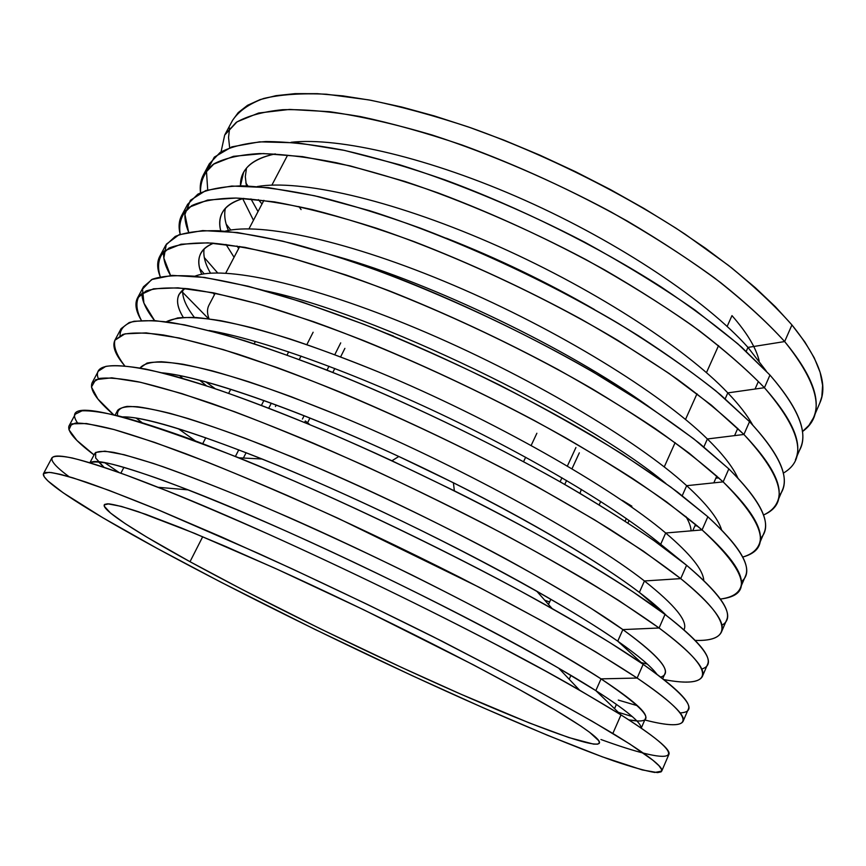 <?xml version="1.0" encoding="UTF-8"?>
<svg xmlns="http://www.w3.org/2000/svg" width="866" height="866" viewBox="0 0 866 866"><rect width="100%" height="100%" fill="white"/><g stroke="black" fill="none" stroke-linecap="round" stroke-linejoin="round"><path stroke-width="1.3" d="M575.922 447.527L567.403 465.984L575.922 447.527M561.958 477.772L560.107 481.799L561.958 477.772M288.681 351.823L287.057 355.028L288.681 351.823M263.903 400.493L261.424 405.353L263.903 400.493M238.767 449.844L235.422 456.414L238.767 449.844M309.79 424.567L305.33 420.973L304.583 422.467L305.33 420.973M579.993 493.306L581.346 489.366M755.055 389.029L758.215 381.841M759.179 360.938C756.17 348.024 747.109 332.923 731.987 315.614L727.148 326.417L731.987 315.614M685.883 516.493C689.174 522.014 690.916 526.799 691.09 530.847L691.09 530.826M664.601 547.55L663.692 547.583L664.601 547.55M718.574 345.566L706.461 372.629L718.574 345.566M697 393.77L685.504 419.458L697 393.77M675.123 442.634L664.254 466.926L675.123 442.634M190.011 561.709L202.709 536.714L190.011 561.709L242.491 589.638L320.853 629.041L402.062 667.654L460.582 694.056L529.234 722.915L568.832 737.561L593.481 744.1L597.605 744.165L599.413 743.06L598.763 740.733L589.627 732.311L580.978 726.173L555.377 710.12C586.509 728.836 601.177 739.835 599.38 743.136C594.726 749.642 524.266 722.645 441.054 685.396C357.117 647.768 260.731 600.387 190.011 561.709C137.997 533.218 101.701 510.096 104.256 504.856L108.813 503.839C115.026 504.672 124.834 507.281 138.224 511.676L194.677 533.38L273.494 567.598C376.732 614.178 498.069 675.816 555.377 710.12L519.124 689.412L473.475 664.882L363.633 609.751L277.975 569.622L225.864 546.543L181.189 527.881L145.986 514.393L121.359 506.394L107.59 503.796L104.667 504.402L104.256 506.188L110.458 512.986L125.05 523.529L146.787 537.104L190.011 561.709M570.932 675.372L569.2 679.247M69.042 476.69C31.728 449.27 52.718 445.709 158.045 487.287C270.495 530.988 475.239 629.528 579.549 690.148L620.987 714.894L612.847 733.459C647.681 754.784 663.962 767.352 661.7 771.151L654.718 772.45C645.202 770.827 631.541 766.995 613.745 760.943C575.349 747.271 522.415 725.297 464.241 699.36C361.761 653.44 245.554 596.457 156.822 548.232L102.686 517.662L63.261 492.851L47.911 480.944L44.188 476.744L43.387 473.864L45.714 472.435L51.354 472.565L60.458 474.362L73.123 477.913L109.3 490.47L159.398 510.345L221.566 536.963L292.491 569.016L367.639 604.544L441.844 641.111L540.514 692.443L592.182 721.248L629.863 744.056L652.856 760.186L658.961 765.706L661.656 769.582L661.115 771.855L657.543 772.613L642.247 769.928L602.4 756.862L547.539 735.31L482.773 707.598L412.238 675.697L315.051 629.463L220.884 582.179L156.822 548.232C89.923 511.784 40.237 480.673 43.484 473.626L49.145 472.338C56.831 473.334 69.085 476.581 85.886 482.059C105.349 488.889 129.175 498.047 157.374 509.511L258.155 553.309C315.809 579.56 373.971 607.283 432.654 636.488L536.801 690.44C566.472 706.602 591.814 720.934 612.847 733.459L620.987 714.894C600.16 702.066 575.013 687.463 545.537 671.074L496.478 644.78C425.931 607.91 343.001 567.685 267.854 533.9C231.168 517.641 197.545 503.298 167.008 490.86L126.934 475.402C104.136 467.25 85.907 461.437 72.224 457.973C61.161 455.808 54.428 455.7 52.025 457.67L43.495 473.615M98.443 461.751L104.05 467.337L95.671 458.027L95.661 452.431L104.938 451.154L124.13 454.715L153.434 463.451C177.844 471.862 206.703 482.86 240.034 496.467C292.546 518.518 352.473 545.861 411.924 575.002C451.013 594.52 487.439 613.442 521.202 631.779C552.627 649.338 579.235 665.034 601.036 678.868L637.138 678.046L595.732 651.871L542.257 621.084L479.039 587.213L338.13 518.323C290.933 496.932 247.178 478.119 206.887 461.892L154.462 442.331L114.02 429.547L86.47 423.528L71.716 423.842L68.944 429.752L76.879 440.415L94.048 454.921C75.45 440.913 67.093 431.257 68.999 425.953L75.494 423.052C83.721 422.933 96.451 425.065 113.695 429.449C133.548 435.208 157.688 443.338 186.114 453.86C216.771 465.702 250.426 479.548 287.068 495.384C344.549 520.802 402.3 548.2 460.301 577.568C497.387 596.717 531.583 615.077 562.878 632.667C591.965 649.489 616.711 664.612 637.138 678.046L643.157 664.33L617.739 641.176L622.881 629.593L659.08 627.991L618.854 600.549C585.86 579.928 547.777 557.931 504.618 534.56C459.435 510.962 413.071 488.164 365.528 466.157C318.677 445.276 275.052 427.133 234.654 411.74L181.773 393.565L140.487 382.285L111.79 377.814L95.693 379.654L91.45 387.015L97.901 399.01L113.598 414.706C96.591 400.049 89.414 389.429 92.088 382.815L99.319 378.464C108.034 377.36 121.197 378.507 138.82 381.917C159.03 386.701 183.44 393.933 212.073 403.61C242.87 414.652 276.568 427.826 313.167 443.111C370.486 467.792 427.858 494.887 485.252 524.385C521.917 543.718 555.636 562.424 586.423 580.512C614.979 597.919 639.195 613.745 659.08 627.991L665.012 614.459L639.368 592.409L644.434 580.967L680.73 578.618L643.286 551.079L594.693 519.903L536.823 486.53C453.178 440.924 356.348 396.682 277.152 367.606L223.157 349.561L179.1 337.978L146.246 332.88L124.964 333.843L114.897 340.208C113.37 346.811 116.661 355.352 124.736 365.831C115.33 354.811 112.05 346.27 114.897 340.208L122.853 334.438C132.022 332.371 145.607 332.566 163.609 335.023C184.155 338.866 208.836 345.22 237.652 354.064C268.59 364.348 302.331 376.851 338.877 391.594C396.043 415.561 453.037 442.353 509.847 471.992C546.089 491.487 579.343 510.529 609.632 529.104C637.668 547.074 661.375 563.582 680.73 578.618L686.576 565.271L655.41 541.618C630.437 524.363 601.654 506.134 569.07 486.93C501.338 448.123 420.421 408.503 345.826 377.684C309.292 363.081 275.54 350.752 244.569 340.684C215.71 332.057 190.953 325.941 170.31 322.336C152.21 320.139 138.517 320.204 129.218 322.531L121.067 328.679L114.897 340.208M104.548 462.585L119.205 472.598L104.548 462.585M641.23 728.133L645.484 718.336C648.147 713.313 633.327 700.161 601.036 678.868L595.83 690.624C626.389 710.282 641.468 722.742 641.057 728.014C641.468 722.742 626.389 710.282 595.83 690.624L620.987 714.894L595.83 690.624L558.711 668.195C465.724 613.648 288.843 528.52 188.193 489.885C128.125 466.882 95.422 457.865 90.075 462.845C93.366 461.394 100.445 461.784 111.324 463.992C124.444 467.337 141.418 472.695 162.234 480.078C196.052 492.559 238.886 510.171 287.36 531.659C403.155 583.262 535.383 651.871 595.83 690.624L601.036 678.868C540.027 638.848 404.628 568.334 287.804 516.948L240.651 496.727C211.401 484.744 185.476 474.72 162.862 466.666C142.457 459.814 126.046 455.04 113.619 452.366C103.498 450.84 97.252 451.164 94.87 453.351L89.88 462.78M117.635 415.68C116.726 410.7 119.919 407.605 127.226 406.403C137.044 406.414 151.312 408.73 170.039 413.342C191.299 419.361 216.489 427.717 245.608 438.445L293.422 457.432C361.512 485.88 438.91 522.815 505.463 558.635C537.613 576.323 566.245 592.95 591.348 608.538L622.881 629.593C563.571 586.921 429.872 515.508 313.254 465.789L266.111 446.369C236.786 435.024 210.709 425.726 187.868 418.473C167.192 412.443 150.446 408.546 137.64 406.76C127.129 406.122 120.461 407.334 117.624 410.376L115.146 415.074M122.355 416.892C147.75 415.842 232.229 443.782 341.128 492.732C449.909 541.586 563.593 603.191 617.739 641.176C597.172 626.843 570.164 610.173 536.725 591.175C457.703 546.208 346.552 492.711 262.106 459.002C189.47 430.359 142.89 416.319 122.355 416.892M77.529 422.933C60.642 398.111 114.42 409.737 238.886 457.811C334.438 496.196 462.541 557.845 552.151 608.571C590.082 630.004 620.413 648.591 643.157 664.33L610.4 642.94C584.377 627.016 554.586 609.826 521.029 591.381C451.446 553.85 369.197 513.819 294.224 481.052C257.592 465.367 223.926 451.706 193.226 440.08C164.746 429.796 140.53 421.915 120.58 416.427C103.238 412.313 90.378 410.441 82.021 410.83L75.331 414.132L68.999 425.953M140.065 367.996L146.971 363.103C155.046 361.468 167.062 361.836 183.018 364.24C201.226 367.866 223.082 373.69 248.574 381.711C275.94 390.956 305.774 402.138 338.097 415.258C454.553 463.353 586.737 535.708 644.434 580.967C586.769 535.74 454.747 463.462 338.346 415.366L291.214 396.725C261.824 386.009 235.595 377.414 212.527 370.929C191.592 365.723 174.542 362.659 161.368 361.739C150.457 361.977 143.366 364.034 140.097 367.931L140.065 367.996M195.337 440.87L178.201 428.627L195.337 440.87M162.05 372.813C201.334 376.678 290.013 406.641 391.021 452.896C491.975 499.119 590.623 555.203 639.368 592.409C600.982 563.117 531.843 521.884 453.405 482.763L398.825 456.49C294.884 408.189 201.497 376.353 162.05 372.813M141.937 422.511L136.135 418.072L141.937 422.511M98.323 378.702C92.391 363.125 115.026 361.523 166.24 373.885C218.427 387.448 302.299 419.231 391.93 460.766L454.358 490.816C544.173 535.556 622.708 582.255 665.012 614.459L633.068 591.922C607.575 575.316 578.293 557.607 545.223 538.771C476.581 500.591 395.004 460.766 320.214 428.984C283.626 413.851 249.917 400.861 219.076 390.025C190.412 380.585 165.915 373.592 145.607 369.068C127.887 365.917 114.604 365.03 105.771 366.394L98.334 371.146L92.088 382.815M141.883 293.249C141.905 300.805 146.127 309.909 154.57 320.561L143.908 303.089L142.533 289.103L151.626 279.556L172.118 275.377L204.398 277.423L248.185 286.245L302.234 302.05L364.283 324.458C408.687 342.395 453.622 362.497 499.076 384.775C543.599 407.745 584.647 430.846 622.21 454.055L670.804 487.082L707.847 516.753L702.077 529.916L665.694 533.001C690.418 554.067 703.105 569.871 703.777 580.447C703.105 569.871 690.418 554.067 665.694 533.001L660.693 544.292L670.208 552.411L660.693 544.292C617.047 508.234 532.06 457.237 439.993 413.71C347.916 370.193 259.118 338.952 209.128 330.509C259.118 338.952 347.916 370.193 439.993 413.71C532.06 457.237 617.047 508.234 660.693 544.292L665.694 533.001C612.067 487.471 491.249 418.733 378.637 372.023C331.321 352.614 288.161 337.599 252.558 327.9C230.291 322.401 211.423 318.937 195.954 317.486C182.531 317.14 172.637 318.558 166.272 321.762L177.725 317.919C188.604 316.934 203.023 317.876 220.992 320.745C240.921 324.782 263.946 330.855 290.056 338.974C317.681 348.219 347.201 359.238 378.637 372.023C491.249 418.733 612.067 487.471 665.694 533.001L702.077 529.916L666.647 501.934C637.614 481.474 603.905 460.073 565.509 437.731C485.761 392.883 392.255 349.907 313.373 321.632L258.934 304.085L213.35 292.805L178.006 287.837L153.499 288.8L139.697 295.079C135.497 301.585 136.059 310.028 141.374 320.398C135.875 311.305 134.566 303.869 137.423 298.11L146.083 290.965C155.707 287.967 169.704 287.22 188.063 288.746C208.944 291.69 233.885 297.179 262.874 305.233C293.942 314.748 327.727 326.623 364.218 340.836C421.222 364.099 477.837 390.609 534.073 420.367C569.904 440.025 602.714 459.391 632.505 478.433C660.044 496.943 683.231 514.112 702.077 529.916L707.847 516.753L677.45 492.018C652.986 474.135 624.689 455.408 592.56 435.836C525.727 396.422 445.47 357.009 371.059 327.121C334.579 313.048 300.794 301.346 269.694 292.026C240.651 284.2 215.645 278.928 194.677 276.232C176.22 274.966 162.115 275.951 152.373 279.209L143.518 286.722L137.423 298.11M205.805 381.863L215.244 388.726L205.805 381.863M206.498 385.825L199.613 380.206L206.498 385.825M182.758 378.464L179.652 375.584L182.758 378.464M120.006 335.597C120.157 328.788 124.812 324.014 133.992 321.264L154.538 320.561L184.512 324.837L223.623 334.428C253.954 343.445 287.783 355.092 325.118 369.371C401.9 399.865 488.132 441.14 560.876 482.232C595.884 502.594 626.757 521.938 653.484 540.254L686.576 565.271L680.73 578.618C712.523 604.793 726.087 622.622 721.41 632.104C718.455 638.112 709.73 640.872 695.246 640.396C731.618 641.738 734.563 621.961 680.73 578.618L644.434 580.967L639.368 592.409L665.012 614.459L659.08 627.991C691.837 652.639 706.255 668.823 702.348 676.508C698.84 682.722 686.067 683.75 664.005 679.593C711.332 688.622 721.064 673.802 659.08 627.991L622.881 629.593L617.739 641.176L643.157 664.33L637.138 678.046C670.869 701.135 686.164 715.608 683.036 721.465C680.07 726.271 667.318 725.762 644.78 719.971C692.486 732.333 701.622 721.54 637.138 678.046L601.036 678.868C649.478 711.506 658.745 725.178 628.824 719.884L636.694 720.793M163.728 251.53C162.949 258.393 165.222 266.371 170.548 275.464L163.836 258.079L166.337 244.19L179.056 234.718L202.698 230.572L237.446 232.532L282.781 241.138L337.329 256.542C416.633 282.435 511.416 325.021 592.019 371.33L647.541 405.753L693.709 438.791L728.836 468.885L723.142 481.875L686.673 485.685C706.407 503.731 718.022 518.431 721.551 529.754C718.022 518.431 706.407 503.731 686.673 485.685L682.246 495.666L686.673 485.685C636.629 439.852 525.435 374.025 416.871 328.56C308.188 282.976 222.064 265.115 194.807 276.243C222.064 265.115 308.188 282.976 416.871 328.56C525.435 374.025 636.629 439.852 686.673 485.685L723.142 481.875L689.293 453.264C661.527 432.578 629.171 411.112 592.247 388.877C515.422 344.376 424.437 302.375 345.978 274.977L291.366 258.046L244.807 247.33L207.797 242.837L181.026 244.223L164.551 250.848C158.424 257.581 156.995 266.219 160.264 276.763C157.038 268.828 156.843 262.084 159.68 256.531L169.032 248.044C179.089 244.125 193.486 242.469 212.202 243.097C233.398 245.143 258.577 249.798 287.75 257.072C318.937 265.862 352.754 277.109 389.191 290.814C446.033 313.384 502.28 339.613 557.942 369.49C593.372 389.31 625.75 408.979 655.053 428.475C682.105 447.516 704.794 465.323 723.142 481.875L728.836 468.885L699.176 443.1C675.209 424.611 647.389 405.396 615.726 385.478C549.769 345.48 470.151 306.261 395.935 277.293C359.509 263.729 325.692 252.645 294.472 244.05C265.256 236.992 240.012 232.553 218.719 230.746C199.916 230.367 185.421 232.261 175.246 236.429L165.709 245.273L159.68 256.531M194.395 317.389C186.103 306.661 182.196 297.547 182.661 290.023C182.196 297.547 186.103 306.661 194.395 317.389M183.267 317.367C177.53 307.971 176.144 300.285 179.078 294.31L184.988 288.41C175.69 294.472 175.116 304.118 183.267 317.367M265.646 290.879C372.845 312.853 581.865 413.439 665.911 483.52C581.865 413.439 372.845 312.853 265.646 290.879M185.443 210.373C184.177 216.781 185.237 224.023 188.604 232.088L184.934 214.454L190.39 200.295L205.827 190.52L231.774 186.038L268.276 187.619L314.65 195.77L369.436 210.644C448.404 235.79 540.687 277.488 618.356 323.429C655.659 346.508 688.199 369.024 715.987 390.999L749.534 421.655L743.916 434.472L707.381 438.975C722.666 453.968 732.809 466.947 737.8 477.902C732.809 466.947 722.666 453.968 707.381 438.975L703.874 446.888L707.381 438.975C660.596 392.958 557.975 329.632 453.654 285.282C349.269 240.856 260.385 221.956 225.182 231.2C260.385 221.956 349.269 240.856 453.654 285.282C557.975 329.632 660.596 392.958 707.381 438.975L743.916 434.472L711.419 405.169L668.888 373.311L617.685 340.284C543.22 295.901 454.282 254.658 376.245 228.148C338.411 216.154 304.453 207.396 274.36 201.865L236.104 198.043L207.634 200.057L189.102 207.288C181.492 214.411 178.515 223.417 180.171 234.307C178.364 227.13 178.872 220.841 181.676 215.45L191.689 205.653C202.179 200.836 216.955 198.303 236.007 198.043C257.527 199.223 282.944 203.077 312.269 209.583C343.585 217.658 377.424 228.299 413.796 241.506C470.487 263.405 526.376 289.352 581.465 319.348C616.505 339.32 648.45 359.282 677.299 379.221C703.863 398.782 726.065 417.195 743.916 434.472L749.534 421.655L720.609 394.853C697.13 375.768 669.775 356.088 638.556 335.835C573.465 295.274 494.475 256.26 420.454 228.18C384.093 215.114 350.243 204.636 318.905 196.744C289.525 190.433 264.043 186.807 242.448 185.854C223.298 186.352 208.425 189.134 197.827 194.179L187.619 204.322L181.676 215.45M199.775 268.655L204.214 273.883M210.535 273.191C205.155 263.913 203.023 255.816 204.116 248.888C203.023 255.816 205.155 263.913 210.535 273.191M214.476 294.646L212.971 292.74L214.476 294.646M201.724 274.316C198.206 266.046 197.903 259.021 200.815 253.262C203.055 248.975 207.31 245.619 213.577 243.194C199.277 249.202 195.326 259.573 201.724 274.316M337.004 256.444C432.567 283.355 567.663 348.37 648.309 406.262C567.663 348.37 432.567 283.355 337.004 256.444M208.565 318.764L182.618 292.307L208.565 318.764M207.71 189.892L206.498 171.782L214.303 157.136L231.882 146.852L259.638 141.84L297.46 142.858L344.581 150.424L399.475 164.713C458.644 183.3 523.335 210.297 585.124 242.415C625.317 264.498 661.992 287.079 695.149 310.169L737.767 343.759L769.961 375.065L764.418 387.708L727.808 392.893C739.034 404.649 747.315 415.344 752.673 424.957C747.315 415.344 739.034 404.649 727.808 392.893L725.199 398.771L727.808 392.893C684.075 346.811 589.345 285.791 489.507 242.448C389.624 199.061 299.311 179.197 257.278 186.547C299.311 179.197 389.624 199.061 489.507 242.448C589.345 285.791 684.075 346.811 727.808 392.893L764.418 387.708C745.388 368.093 721.226 347.298 691.934 325.324C660.011 303.057 624.657 281.136 585.871 259.562C526.203 228.061 463.278 200.966 404.877 181.449L350.221 165.904L302.494 156.616L263.286 153.553L233.452 156.324L213.274 164.302C204.441 171.901 200.198 181.373 200.522 192.728C199.678 186.082 200.641 180.117 203.402 174.856L214.075 163.782C224.976 158.099 240.12 154.7 259.519 153.574C281.32 153.921 306.975 156.973 336.463 162.754C367.877 170.137 401.748 180.182 438.066 192.901C494.583 214.151 550.116 239.828 604.663 269.921C639.314 290.045 670.836 310.288 699.219 330.65C725.318 350.708 747.055 369.728 764.418 387.708L769.961 375.065L741.751 347.266C718.748 327.608 691.847 307.484 661.061 286.884C596.815 245.792 518.453 206.974 444.615 179.76C408.319 167.181 374.448 157.287 343.001 150.089C313.47 144.514 287.761 141.667 265.873 141.548C246.388 142.901 231.146 146.538 220.126 152.448L209.28 163.869L203.402 174.856M238.68 248.477L236.97 245.998M228.397 230.497C224.911 222.194 223.904 214.8 225.398 208.295M234.069 257.256L226.015 244.439L234.069 257.256M220.722 230.865C219.087 223.969 219.607 217.907 222.291 212.69C225.69 206.14 232.824 201.367 243.703 198.368C224.402 204.116 216.738 214.952 220.722 230.865M446.25 238.182C497.42 258.263 546.803 282.035 594.422 309.498C546.803 282.035 497.42 258.263 446.25 238.182M217.658 272.931L204.289 257.559L217.658 272.931M819.81 403.004L821.834 396.715L822.603 385.327L820.134 372.369L814.278 357.907L804.904 342.048L791.935 324.934L784.65 341.561C811.983 374.718 821.563 400.189 813.38 417.975L808.887 425.401L802.381 431.625C825.482 415.16 819.572 385.132 784.65 341.561L747.975 347.407L766.15 370.897L747.975 347.407L746.243 351.315L747.975 347.407C707.143 301.455 619.84 242.632 524.742 200.208C429.601 157.785 339.017 136.925 291.128 142.284C339.017 136.925 429.601 157.785 524.742 200.208C619.84 242.632 707.143 301.455 747.975 347.407L784.65 341.561L791.935 324.934C775.211 306.023 754.102 286.213 728.631 265.505L685.255 234.285C621.907 192.62 544.216 154.007 470.595 127.724C434.364 115.654 400.471 106.388 368.905 99.915L326.395 94.221C301.379 93.063 280.443 94.491 263.589 98.497C249.148 103.801 238.832 111.064 232.608 120.277L224.868 134.739L236.18 122.42C247.492 115.892 262.993 111.649 282.706 109.701C304.81 109.213 330.682 111.508 360.321 116.553C391.843 123.264 425.726 132.736 461.979 144.979C518.333 165.601 573.519 191.007 627.525 221.198C661.797 241.462 692.908 261.976 720.837 282.76C746.481 303.295 767.752 322.899 784.65 341.561C766.291 321.383 742.887 300.156 714.439 277.889C683.371 255.405 648.851 233.409 610.898 211.889C552.4 180.55 490.34 153.91 432.264 135.042C394.636 123.968 360.397 116.174 329.545 111.682L289.547 109.43L258.598 113.035L237.035 121.846L224.695 135.064L221.057 151.864M229.62 128.081L228.537 137.499L229.652 147.664M245.825 182.91L247.936 185.995M258.36 199.656L262.008 203.975M258.014 211.585L250.967 198.909L258.014 211.585M246.409 185.941L245.305 176.653L246.474 168.188L245.305 176.653L246.409 185.941M253.457 220.278L242.686 198.65L253.457 220.278M240.467 185.844L243.519 172.605C248.206 163.49 258.804 157.255 275.291 153.899C251.649 159.019 240.034 169.671 240.467 185.844M230.821 230.075L226.167 224.142M340.717 342.882L334.796 354.649L340.717 342.882M328.983 366.242L327.023 370.128L328.983 366.242M304.128 415.702L302.44 419.057L304.128 415.702M631.866 506.177L631.509 506.978L631.866 506.177L622.253 500.342M626.313 518.528L625.144 521.137L626.313 518.528M216.965 332.587L216.424 331.862L216.965 332.587M387.134 333.616L393.597 336.149M813.38 417.975L819.864 402.896C828.275 384.547 818.976 358.556 791.935 324.934L775.373 306.737L755.293 287.685L731.835 268.027L705.26 248.077L675.891 228.137L644.142 208.533L610.519 189.622L575.554 171.717L539.854 155.144L504.023 140.173L468.668 127.053L434.364 115.947L401.662 107.005L371.016 100.315L342.849 95.877L317.476 93.68L295.133 93.636L275.983 95.661L260.114 99.601L247.546 105.295L238.226 112.591L232.586 120.309M301.097 209.594L298.943 206.53M632.234 716.55L618.302 712.307L632.234 716.55M683.036 721.465L688.318 709.157C691.674 702.791 676.617 687.842 643.157 664.33C687.236 695.766 699.544 711.96 680.081 712.913M641.23 662.577L647.313 664.092L641.23 662.577M702.348 676.508L707.565 664.341C711.69 656.157 697.498 639.53 665.012 614.459C705.4 646.036 717.622 664.244 701.666 669.072M549.607 602L544.703 600.17M721.41 632.104L726.574 620.088C731.445 610.129 718.12 591.857 686.576 565.271C724.322 597.464 736.078 617.458 721.833 625.241M702.077 529.916C732.939 557.574 745.658 577.005 740.257 588.231C737.54 594.065 730.915 597.67 720.382 599.045C753.615 595.267 747.52 572.22 702.077 529.916M740.257 588.231L745.355 576.366C750.963 564.664 738.46 544.801 707.847 516.753C743.515 549.802 754.665 571.452 741.285 581.714M723.142 481.875C753.084 510.962 764.992 531.973 758.865 544.898C756.299 550.581 750.909 554.641 742.692 557.065C771.66 549.174 765.143 524.114 723.142 481.875M758.865 544.898L763.909 533.175C770.231 519.784 758.529 498.351 728.836 468.885C762.762 502.908 773.241 526.149 760.251 538.609M743.916 434.472C772.97 464.955 784.087 487.493 777.257 502.085C774.789 507.638 770.188 511.958 763.455 515.032C789.662 503.828 783.156 476.971 743.916 434.472M777.257 502.085L782.236 490.492C789.251 475.456 778.35 452.517 749.534 421.655C781.955 456.718 791.73 481.485 778.87 495.98M783.254 473.172C807.621 459.164 801.342 430.683 764.418 387.708C792.607 419.545 802.944 443.565 795.432 459.781L800.346 448.328C808.043 431.679 797.911 407.258 769.961 375.065C801.028 411.188 810.1 437.438 797.196 453.806M718.888 477.935L715.879 478.14M694.9 525.857L697.325 525.846L694.9 525.857M660.693 544.292L686.576 565.271M652.13 603.385L653.365 603.559L652.13 603.385M639.368 592.409C650.875 601.166 659.924 608.895 666.517 615.596M684.021 629.701C688.134 621.312 674.928 605.074 644.434 580.967C675.015 605.139 688.199 621.398 683.988 629.766L684.021 629.701M637.538 705.747L618.302 700.085M656.829 674.116C650.972 666.322 637.95 655.346 617.739 641.176C637.95 655.346 650.972 666.322 656.829 674.116M662.761 678.619L664.872 673.748C668.26 667.026 654.263 652.304 622.881 629.593C660.845 657.326 673.456 673.142 660.726 677.05M661.7 771.151L668.844 754.513C671.399 750.021 655.443 736.814 620.987 714.894C699.923 764.581 671.929 765.317 600.961 739.521M209.031 318.829C207.05 313.514 207.006 309 208.901 305.276M579.332 452.831L572.015 468.712M566.581 480.5L564.762 484.451M271.307 403.177L269.77 406.208M550.852 599.261L548.492 604.446M737.756 428.389L734.574 435.63M716.799 476.04L713.811 482.849M695.56 524.352L692.768 530.706M616.43 704.35L614.535 708.669M158.045 487.287L188.193 489.885M579.549 690.148L558.711 668.195M238.886 457.811L262.106 459.002M552.151 608.571L536.725 591.175M391.93 460.766L398.825 456.49M454.358 490.816L453.405 482.763M344.885 348.37L340.63 356.857M334.806 368.472L332.825 372.423M309.963 418.018L307.625 422.673M629.073 520.455L627.947 522.967M600.712 501.479L599.196 504.813M313.124 332.241L306.867 344.592M301.043 356.056L299.3 359.498M276.232 404.996L275.453 406.522M123.935 467.326L120.861 473.193M287.339 155.674L271.881 185.129M263.913 200.338L248.964 228.851M239.741 246.453L225.745 273.136M215.233 293.195L208.923 305.222M269.651 406.381L268.741 408.157M246.128 452.691L243.4 458.038M255.362 341.442L254.182 343.748M230.746 389.256L228.646 393.337M205.783 437.741L202.741 443.641M536.866 433.26L531.194 445.384M525.64 457.248L523.594 461.632"/></g></svg>
